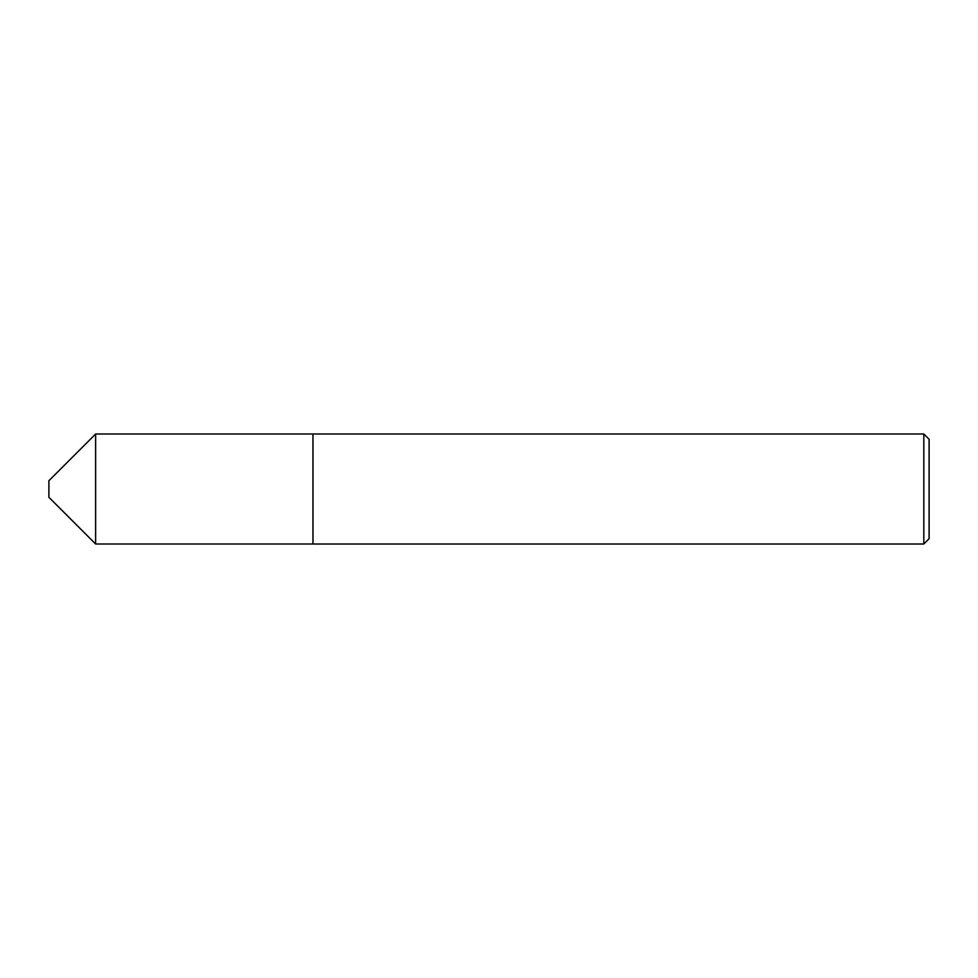 <?xml version="1.0" encoding="UTF-8"?>
<svg xmlns="http://www.w3.org/2000/svg" width="978" height="978" viewBox="0 0 978 978"><rect width="100%" height="100%" fill="white"/><g stroke="black" fill="none" stroke-linecap="round" stroke-linejoin="round"><path stroke-width="1.47" d="M48.9 497.276L48.9 480.724L95.624 434L95.624 544L48.9 497.276M923.819 544.012L923.819 433.987L929.1 439.269L929.1 538.731L923.819 544.012L312.972 544.012L312.972 433.987L95.624 434M95.624 544L312.96 544L312.96 434L923.819 433.987"/></g></svg>
